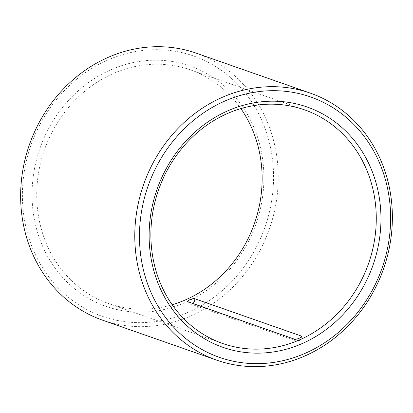 <?xml version="1.0" encoding="UTF-8"?>
<svg xmlns="http://www.w3.org/2000/svg" width="413" height="413" viewBox="0 0 413 413"><rect width="100%" height="100%" fill="white"/><g stroke="black" fill="none" stroke-linecap="round" stroke-linejoin="round"><path stroke-width="0.31" stroke-dasharray="2.06 1.55" d="M240.856 108.598A123.792 111.262 109.3 0 0 190.357 69.849A123.792 111.262 109.3 0 0 111.427 74.381A123.792 111.262 109.3 0 0 36.747 193.155A123.792 111.262 109.3 0 0 108.521 303.519A123.792 111.262 109.3 0 0 172.159 304.748M108.877 70.659A127.328 114.442 109.3 0 0 73.018 287.484A127.328 114.442 109.3 0 0 262.033 200.372A127.328 114.442 109.3 0 0 108.877 70.659M105.62 61.036A137.942 123.977 109.3 0 0 66.772 295.925A137.942 123.977 109.3 0 0 271.537 201.559A137.942 123.977 109.3 0 0 105.62 61.036M102.677 320.209A141.478 127.158 109.3 0 0 269.452 228.714A141.478 127.158 109.3 0 0 196.201 53.158M187.863 301.846A3.98 3.578 109.3 0 0 189.825 303.694A3.98 3.578 109.3 0 0 192.365 303.55L298.821 340.833A3.98 3.578 -70.7 0 1 296.286 340.978A3.98 3.578 -70.7 0 1 296.281 340.978A3.98 3.578 -70.7 0 1 294.319 339.13M187.517 301.588C188.292 302.827 189.061 303.529 189.825 303.694L296.281 340.978L298.232 341.153M301.253 336.962A3.98 3.578 -70.7 0 1 298.852 340.818L192.365 303.55M108.521 303.519L222.664 343.492M190.357 69.849L304.495 109.822M301.511 336.327L301.139 339.088"/><path stroke-width="0.62" d="M187.517 301.588L294.319 339.13C296.26 340.033 303.493 336.693 301.139 335.986L301.511 336.327M187.863 301.846C185.551 301.263 192.783 297.928 194.683 298.702L301.139 335.986A3.98 3.578 -70.7 0 1 301.253 336.962M225.565 114.355A123.792 111.262 109.3 0 0 150.89 233.128A123.792 111.262 109.3 0 0 222.664 343.492A123.792 111.262 109.3 0 0 368.587 263.432A123.792 111.262 109.3 0 0 304.495 109.822A123.792 111.262 109.3 0 0 225.565 114.355M172.159 304.748A123.792 111.262 109.3 0 0 240.856 108.598M310.339 93.132L196.201 53.158A141.478 127.158 109.3 0 0 105.996 58.336A141.478 127.158 109.3 0 0 20.65 194.079A141.478 127.158 109.3 0 0 102.677 320.209L216.815 360.182A141.478 127.158 109.3 0 0 383.589 268.687A141.478 127.158 109.3 0 0 310.339 93.132A141.478 127.158 109.3 0 0 220.134 98.309A141.478 127.158 109.3 0 0 134.793 234.052A141.478 127.158 109.3 0 0 216.815 360.182M222.684 102.032A137.942 123.977 109.3 0 0 183.837 336.925A137.942 123.977 109.3 0 0 388.602 242.555A137.942 123.977 109.3 0 0 222.684 102.032M225.942 111.66A127.328 114.442 109.3 0 0 190.083 328.48A127.328 114.442 109.3 0 0 379.098 241.373A127.328 114.442 109.3 0 0 225.942 111.66M194.683 298.702A3.98 3.578 -70.7 0 1 192.515 303.478"/></g></svg>
